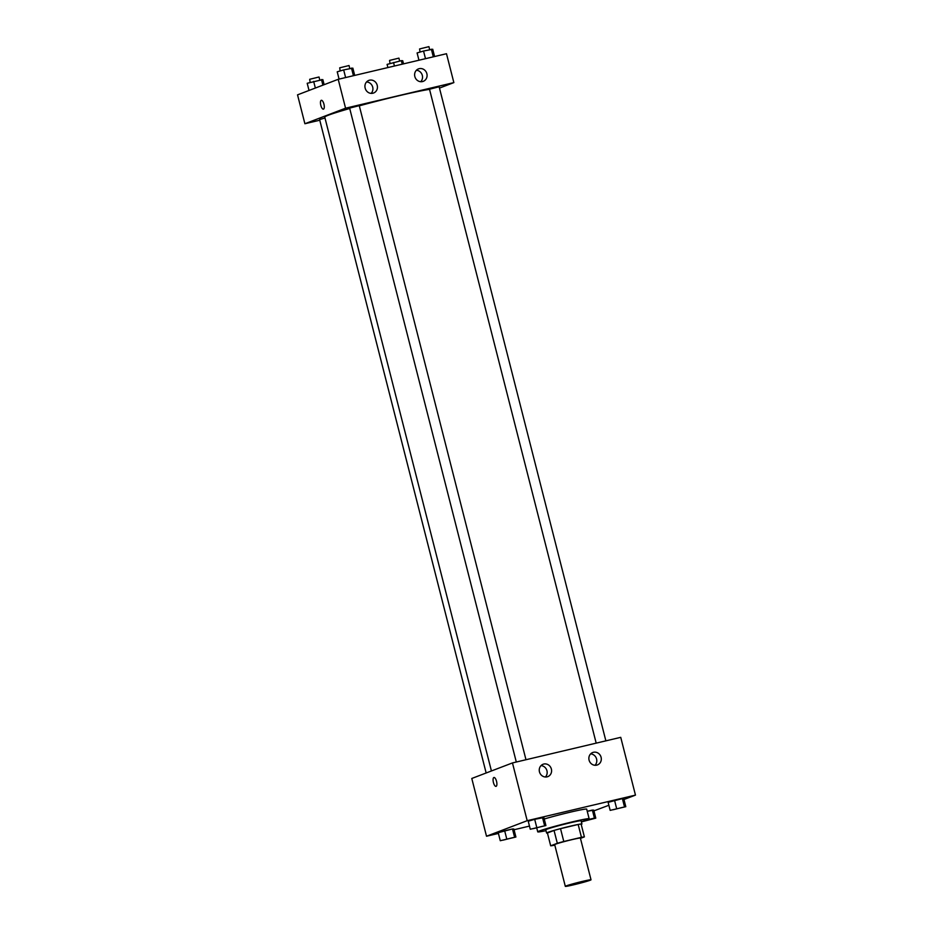 <?xml version="1.0" encoding="UTF-8"?>
<svg xmlns="http://www.w3.org/2000/svg" width="933" height="933" viewBox="0 0 933 933"><rect width="100%" height="100%" fill="white"/><g stroke="black" fill="none" stroke-linecap="round" stroke-linejoin="round"><path stroke-width="1.4" d="M566.133 885.918A13.26 0.595 -14.3 0 1 580.396 881.895A13.26 0.595 -14.3 0 1 591.021 879.796A13.26 0.595 -14.3 0 1 578.32 883.656A13.26 0.595 -14.3 0 1 565.316 886.35A13.26 0.595 -14.3 0 1 566.133 885.918M565.316 886.35L554.68 844.622A13.26 0.595 -14.3 0 1 555.508 844.19A13.26 0.595 -14.3 0 1 569.76 840.178A13.26 0.595 -14.3 0 1 580.384 838.079L591.021 879.796M550.68 845.811L547.414 832.982L554.039 830.44L557.316 843.28L550.68 845.811A17.809 0.805 -14.3 0 0 553.619 845.38L554.808 845.1M580.466 838.382L584.385 836.889A17.809 0.805 -14.3 0 0 581.446 837.321L563.789 841.496A17.809 0.805 -14.3 0 0 557.316 843.28M581.446 837.321L578.168 824.48L560.523 828.656L563.789 841.496M554.039 830.44A17.809 0.805 -14.3 0 1 560.523 828.656M578.168 824.48A17.809 0.805 -14.3 0 1 581.107 824.049L584.385 836.889M581.212 824.445A18.24 0.828 165.7 0 0 581.935 824.014A18.24 0.828 165.7 0 0 570.471 826.137A18.24 0.828 165.7 0 0 546.586 833.017A18.24 0.828 165.7 0 0 547.426 833.052M546.586 833.017L545.77 829.81A18.24 0.828 -14.3 0 1 546.901 829.215A18.24 0.828 -14.3 0 1 569.655 822.929A18.24 0.828 -14.3 0 1 581.119 820.795L581.935 824.014M545.992 830.65A26.521 1.201 -14.3 0 1 537.746 831.851A26.521 1.201 -14.3 0 1 539.379 830.988A26.521 1.201 -14.3 0 1 567.894 822.953A26.521 1.201 -14.3 0 1 589.143 818.754A26.521 1.201 -14.3 0 1 581.329 821.646M544.242 818.999A26.521 1.201 -14.3 0 1 571.579 811.862A26.521 1.201 -14.3 0 1 586.694 809.121L589.143 818.754M623.967 799.499L635.466 795.114L527.192 820.69L486.513 836.236L498.409 833.426M514.036 829.74L529.477 826.09M593.924 810.859L608.864 805.272M545.91 825.553L543.869 817.53L534.691 819.326L528.241 821.227L530.282 829.25L545.91 825.553L530.282 829.25M625.798 806.683L623.757 798.66L622.393 798.601L608.129 802.345L610.17 810.369L625.798 806.683L610.17 810.369M581.387 821.891L595.779 818.148L593.738 810.124L587.242 811.29L592.373 810.077L594.414 818.101L586.612 819.944M515.902 837.029L513.85 829.005L512.485 828.959L498.222 832.691L500.275 840.715L515.902 837.029L500.275 840.715M527.192 820.69L512.462 762.926L620.737 737.338L635.466 795.114M512.462 762.926L471.783 778.472L486.513 836.236M496.543 781.341A4.56 1.656 76.7 0 1 496.041 786.367A4.56 1.656 76.7 0 1 493.382 782.309A4.56 1.656 76.7 0 1 493.942 777.492A4.56 1.656 76.7 0 1 496.543 781.341M493.942 777.492A4.56 1.656 -103.3 0 0 493.382 782.309A4.56 1.656 -103.3 0 0 496.041 786.367M593.458 752.29A6.636 6.169 -110.9 0 1 597.47 764.908A6.636 6.169 -110.9 0 1 589.329 760.92A6.636 6.169 -110.9 0 1 593.458 752.29M543.834 764.022A6.636 6.169 -110.9 0 1 547.834 776.629A6.636 6.169 -110.9 0 1 539.706 772.641A6.636 6.169 -110.9 0 1 543.834 764.022M595.021 765.27A6.636 6.169 69.1 0 0 590.659 753.876M545.385 777.002A6.636 6.169 69.1 0 0 541.035 765.608M491.423 770.961L324.754 117.092A56.365 2.542 -14.3 0 1 328.241 115.249A56.365 2.542 -14.3 0 1 349.723 108.508M359.31 105.837A56.365 2.542 -14.3 0 1 429.542 89.37M324.987 117.978L319.611 119.576L486.151 772.979M596.187 743.146L429.507 89.23L439.14 86.769L605.867 740.849M516.299 762.016L349.618 108.1L359.263 105.651L525.979 759.73M345.572 108.193L453.858 82.605L446.487 53.717L338.212 79.305L345.572 108.193L304.893 123.739L319.774 120.217M439.478 88.099L453.858 82.605M426.859 73.672A6.636 6.169 -110.9 0 1 415.08 77.299A6.636 6.169 -110.9 0 1 419.209 68.669A6.636 6.169 -110.9 0 1 426.859 73.672M365.2 88.238A6.636 6.169 -110.9 0 1 377.119 84.996A6.636 6.169 -110.9 0 1 373.585 93.008A6.636 6.169 -110.9 0 1 365.2 88.238M338.212 79.305L297.534 94.851L304.893 123.739M420.76 81.649A6.636 6.169 69.1 0 0 416.41 70.255M371.136 93.382A6.636 6.169 69.1 0 0 366.786 81.987M321.325 100.297A4.56 1.656 -103.3 0 0 321.255 100.321A4.56 1.656 76.7 0 1 321.325 100.297A4.56 1.656 76.7 0 1 323.984 104.356A4.56 1.656 76.7 0 1 323.424 109.161A4.56 1.656 76.7 0 1 320.789 105.219A4.56 1.656 76.7 0 1 321.244 100.321A4.56 1.656 -103.3 0 0 320.789 105.219A4.56 1.656 -103.3 0 0 323.424 109.161M324.136 84.681L322.83 79.585L307.202 83.282L309.033 90.454M321.465 79.538L322.9 85.16M313.651 81.381L315.354 88.04M310.141 82.419L309.686 79.293L319.016 76.996L319.774 79.946M403.522 63.876L402.718 60.715L401.353 60.668L387.09 64.4L387.895 67.561M401.353 60.668L402.251 64.179M393.539 62.511L394.426 66.021M390.017 63.537L389.574 60.412L398.904 58.126L399.651 61.065M354.703 75.41L352.849 68.121L343.671 69.917L337.221 71.806L339.076 79.107M351.484 68.074L353.432 75.713M343.671 69.917L345.618 77.556M340.148 70.955L339.705 67.817L349.035 65.532L349.782 68.471M434.591 56.528L432.725 49.239L423.547 51.035L417.098 52.936L418.964 60.225M431.361 49.192L433.309 56.831M423.547 51.035L425.495 58.674M420.037 52.073L419.582 48.948L428.912 46.65L429.67 49.589M503.575 839.933L512.905 837.647L503.575 839.933M513.85 829.005L512.485 828.959L514.538 836.983M512.485 828.959L504.671 830.802L506.724 838.825M504.671 830.802L498.222 832.691M503.272 840.097L512.917 837.671M595.779 818.148L594.414 818.101M583.16 821.238L592.793 818.789M593.738 810.124L592.373 810.077M533.291 828.656L542.924 826.195M543.869 817.53L542.505 817.483L544.545 825.507M542.505 817.483L534.691 819.326L536.732 827.349M534.691 819.326L528.241 821.227M613.168 809.751L622.801 807.313M623.757 798.66L622.393 798.601L624.434 806.625M622.393 798.601L614.579 800.456L616.62 808.479M614.579 800.456L608.129 802.345M536.778 828.084L537.746 831.851"/></g></svg>
